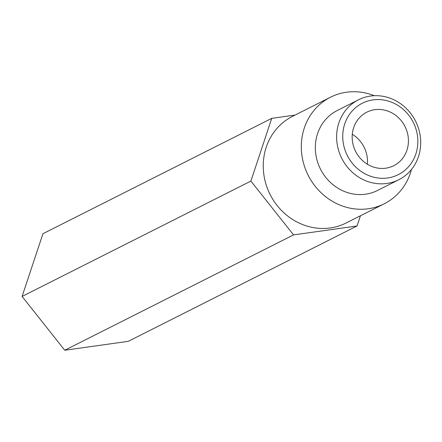 <?xml version="1.0" encoding="UTF-8"?>
<svg xmlns="http://www.w3.org/2000/svg" width="442" height="442" viewBox="0 0 442 442"><rect width="100%" height="100%" fill="white"/><g stroke="black" fill="none" stroke-linecap="round" stroke-linejoin="round"><path stroke-width="0.66" d="M411.48 169.463A59.676 55.101 -116.8 0 1 384.242 203.784L346.169 222.978A59.676 55.101 -116.8 0 1 264.316 177.408A59.676 55.101 -116.8 0 1 292.433 116.406L330.506 97.212A59.676 55.101 -116.8 0 1 374.297 95.715M384.242 203.784A59.676 55.101 -116.8 0 1 302.389 158.214A59.676 55.101 -116.8 0 1 330.506 97.212M358.512 99.798L337.224 110.533A44.758 41.321 63.2 0 0 316.135 156.286A44.758 41.321 63.2 0 0 377.523 190.463L398.811 179.728A44.758 41.321 -116.8 0 1 337.423 145.551A44.758 41.321 -116.8 0 1 358.512 99.798A44.758 41.321 -116.8 0 1 419.9 133.981A44.758 41.321 -116.8 0 1 398.811 179.728M417.137 133.771A39.984 36.918 -116.8 0 1 387.606 177.977A39.984 36.918 -116.8 0 1 343.456 144.109A39.984 36.918 -116.8 0 1 372.993 99.898A39.984 36.918 -116.8 0 1 417.137 133.771M407.9 135.064A29.957 27.658 63.2 0 0 366.81 112.191A29.957 27.658 63.2 0 0 352.694 142.81A29.957 27.658 63.2 0 0 393.783 165.689A29.957 27.658 63.2 0 0 407.9 135.064M367.379 164.231A29.957 27.658 63.2 0 0 366.965 155.706A29.957 27.658 63.2 0 0 352.28 134.291M360.429 215.79L357.042 225.984L293.549 234.89L250.896 181.076L271.736 118.357L295.063 115.08M293.549 234.89L64.753 350.252L128.241 341.34L357.042 225.984M64.753 350.252L22.1 296.433L42.94 233.713L271.736 118.357M250.896 181.076L22.1 296.433"/></g></svg>
